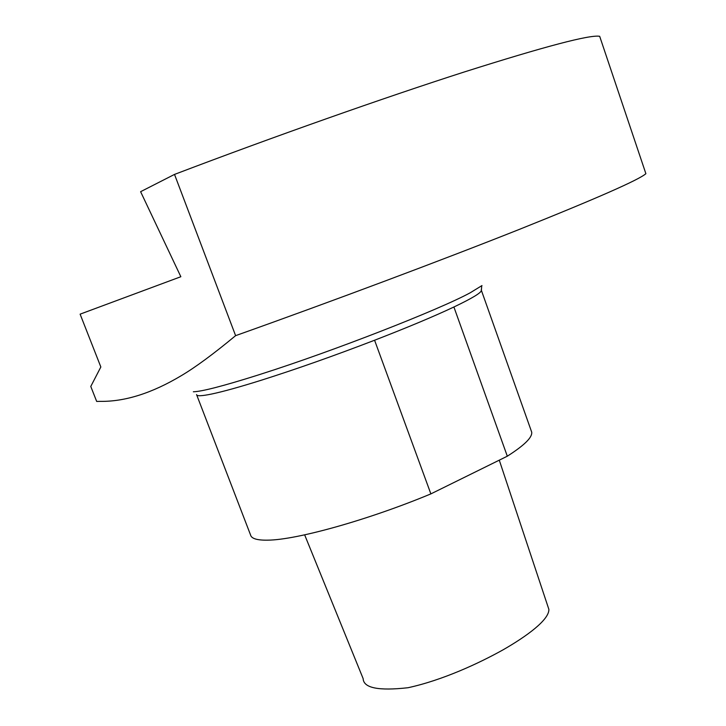 <?xml version="1.0" encoding="UTF-8"?>
<svg xmlns="http://www.w3.org/2000/svg" width="726" height="726" viewBox="0 0 726 726"><rect width="100%" height="100%" fill="white"/><g stroke="black" fill="none" stroke-linecap="round" stroke-linejoin="round"><path stroke-width="1.09" d="M235.605 335.657C213.553 353.943 195.448 367.283 181.3 375.669C152.079 393.129 125.108 401.696 100.397 401.369L96.676 401.433L90.777 386.45L100.841 366.984L80.114 314.158L180.847 276.724L140.608 191.691L174.512 174.412C272.931 136.942 384.245 97.665 464.331 71.956C544.881 46.419 590.002 34.539 599.676 36.3L645.886 173.696C638.944 179.83 596.763 198.398 519.353 229.389C442.243 260.035 333.388 300.854 235.605 335.657L174.512 174.412M196.564 394.59C196.646 396.278 201.701 396.087 211.738 394.009C223.209 391.595 239.934 386.94 261.914 380.034C296.743 368.98 334.305 355.722 374.58 340.24C407.64 327.426 434.084 316.345 453.904 306.998C472.172 298.286 481.329 292.741 481.383 290.364L481.22 289.883M374.58 340.24L430.872 493.889L507.311 456.2L453.904 306.998M196.737 395.026L250.552 534.953C251.396 538.61 257.122 540.344 267.74 540.153C296.335 539.999 368.345 519.952 430.872 493.889M507.311 456.2C524.49 445.238 532.603 437.197 531.677 432.07L531.269 430.926M304.648 534.853L363.136 678.61C363.517 688.003 378.491 691.034 408.048 687.722C442.824 680.144 479.278 663.128 503.227 649.743C526.767 636.221 549.255 619.804 548.874 609.368L548.638 608.642M193.343 391.777C201.701 391.586 222.973 386.096 257.167 375.333L261.914 373.808C333.824 350.903 439.366 309.639 470.257 292.76L481.982 285.563M531.677 432.07L481.383 290.364L481.728 285.781M548.874 609.368L499.279 460.166"/></g></svg>
